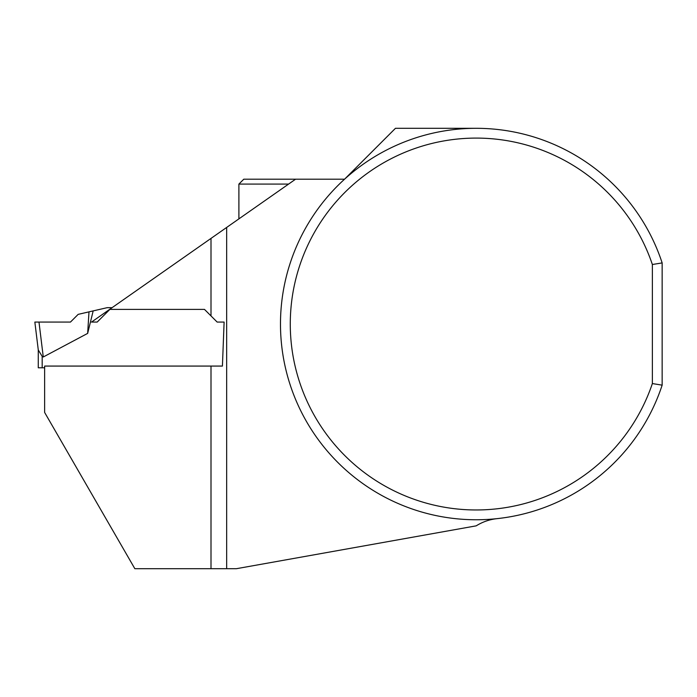 <?xml version="1.0" encoding="UTF-8"?>
<svg xmlns="http://www.w3.org/2000/svg" width="697" height="697" viewBox="0 0 697 697"><rect width="100%" height="100%" fill="white"/><g stroke="black" fill="none" stroke-linecap="round" stroke-linejoin="round"><path stroke-width="1.05" d="M112.086 307.673L107.155 307.673L93.18 310.897L87.656 333.393L43.275 356.986L42.186 356.367L43.275 356.986L38.988 322.075L70.458 322.075L78.169 314.364L93.18 310.897M38.274 367.798L38.274 349.972L38.274 367.798L44.634 367.798M224.112 322.842L223.92 322.075M38.274 349.972L42.186 356.367L42.186 367.798M87.656 333.393L88.989 311.864M38.988 322.075L70.458 322.075L34.85 322.075L38.988 322.075L34.85 322.075L38.352 350.574L34.85 322.075M210.999 238.409L91.516 322.075L97.188 322.075L109.865 309.398L204.491 309.398L210.999 315.915L210.999 238.409L295.572 179.199L243.784 179.199L238.897 184.086L238.897 218.884M496.996 518.655A48.929 48.929 0 0 0 476.208 525.843L236.449 568.691L134.843 568.691L44.634 412.45L44.634 366.073L222.421 366.073L224.112 322.075L217.168 322.075L210.999 315.915M662.15 262.917A195.726 195.726 0 0 0 360.985 165.816A195.726 195.726 0 0 0 360.985 482.246A195.726 195.726 0 0 0 662.15 385.153L662.15 262.917L652.366 264.503L652.366 383.559A185.942 185.942 0 0 1 366.334 474.03A185.942 185.942 0 0 1 366.334 174.032A185.942 185.942 0 0 1 652.366 264.503M476.208 128.309L395.452 128.309L344.562 179.199L295.572 179.199M662.15 385.153L652.366 383.559M226.664 227.449L226.664 568.691M288.584 184.086L238.897 184.086M210.999 568.691L210.999 366.073"/></g></svg>
